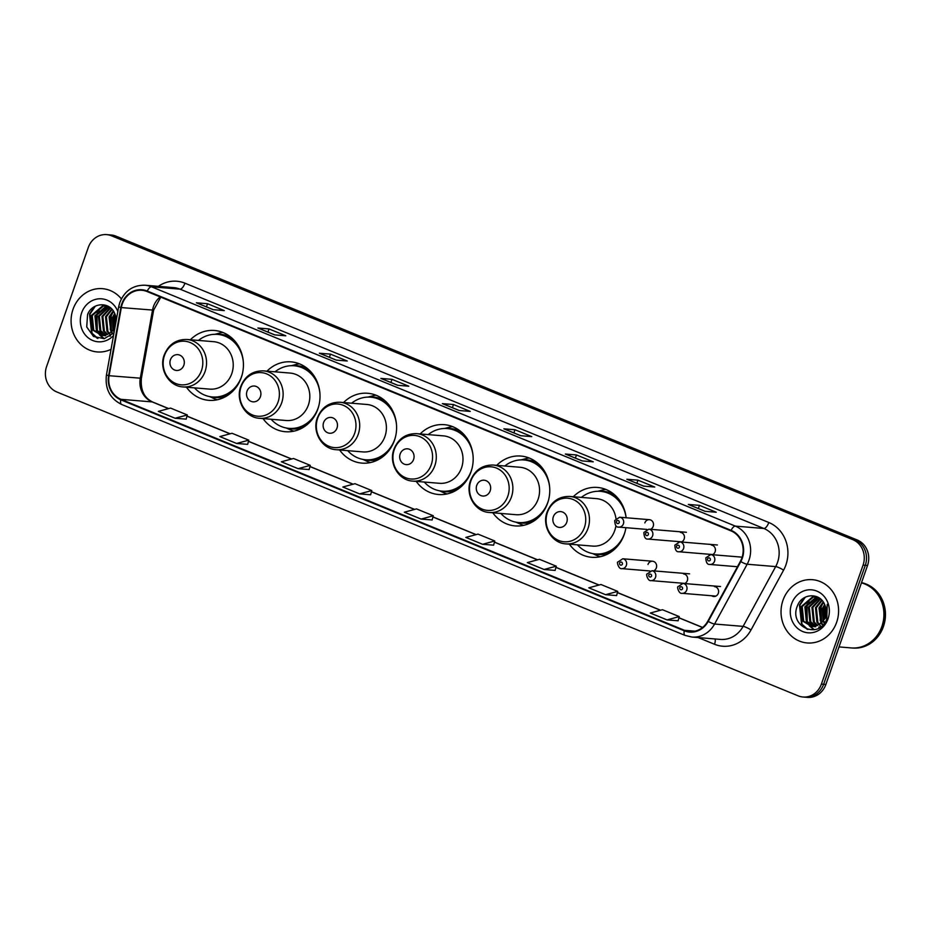 <?xml version="1.0" encoding="UTF-8"?>
<svg xmlns="http://www.w3.org/2000/svg" width="932" height="932" viewBox="0 0 932 932"><rect width="100%" height="100%" fill="white"/><g stroke="black" fill="none" stroke-linecap="round" stroke-linejoin="round"><path stroke-width="1.4" d="M569.382 544.172A35.043 31.758 -85.3 0 0 591.692 557.289A35.043 31.758 -85.3 0 0 624.207 534.514A35.043 31.758 -85.3 0 0 625.908 527.687M492.807 512.775A35.043 31.758 -85.3 0 0 515.105 525.904A35.043 31.758 -85.3 0 0 547.62 503.117A35.043 31.758 -85.3 0 0 520.883 456.051A35.043 31.758 -85.3 0 0 496.733 465.336M416.22 481.378A35.043 31.758 -85.3 0 0 438.518 494.508A35.043 31.758 -85.3 0 0 471.033 471.732A35.043 31.758 -85.3 0 0 444.296 424.666A35.043 31.758 -85.3 0 0 420.146 433.939M339.632 449.993A35.043 31.758 -85.3 0 0 361.931 463.111A35.043 31.758 -85.3 0 0 394.457 440.335A35.043 31.758 -85.3 0 0 367.721 393.269A35.043 31.758 -85.3 0 0 343.558 402.542M263.045 418.596A35.043 31.758 -85.3 0 0 285.343 431.726A35.043 31.758 -85.3 0 0 317.87 408.938A35.043 31.758 -85.3 0 0 291.134 361.872A35.043 31.758 -85.3 0 0 266.971 371.157M186.458 387.199A35.043 31.758 -85.3 0 0 208.768 400.329A35.043 31.758 -85.3 0 0 241.283 377.553A35.043 31.758 -85.3 0 0 214.546 330.487A35.043 31.758 -85.3 0 0 190.384 339.761M653.577 570.862A4.963 4.497 -85.3 0 0 652.586 561.239A4.963 4.497 -85.3 0 0 647.985 564.454M680.675 583.059A4.963 4.497 -85.3 0 0 681.525 583.525M684.542 583.56A4.963 4.497 -85.3 0 0 683.552 573.926M711.652 595.758A4.963 4.497 -85.3 0 0 718.304 593.288A4.963 4.497 -85.3 0 0 714.529 586.624M650.419 529.318A4.963 4.497 -85.3 0 0 649.429 519.683A4.963 4.497 -85.3 0 0 644.827 522.91M677.517 541.504A4.963 4.497 -85.3 0 0 678.368 541.97M681.385 542.005A4.963 4.497 -85.3 0 0 680.395 532.382M708.495 554.202A4.963 4.497 -85.3 0 0 709.345 554.668M712.351 554.703A4.963 4.497 -85.3 0 0 711.372 545.08M620.77 502.068A31.408 28.461 -85.3 0 0 601.629 491.444L600.511 491.35A31.408 28.461 -85.3 0 1 626.129 517.761A35.043 31.758 -85.3 0 0 597.47 487.448A35.043 31.758 -85.3 0 0 573.32 496.721M802.988 697.008L807.45 697.369A19.84 17.976 -85.3 0 0 825.857 684.484L867.529 565.479A19.84 17.976 -85.3 0 0 857.265 540.012L116.011 236.169A19.84 17.976 -85.3 0 0 111.129 234.992L108.904 234.817A19.84 17.976 -85.3 0 1 113.786 235.982A19.84 17.976 -85.3 0 0 108.904 234.817L106.679 234.631A19.84 17.976 -85.3 0 0 88.272 247.516L46.6 366.521A19.84 17.976 -85.3 0 0 56.864 391.988L798.118 695.831A19.84 17.976 -85.3 0 0 802.988 697.008A19.84 17.976 -85.3 0 0 821.395 684.111L863.067 565.118A19.84 17.976 -85.3 0 0 852.803 539.651L111.549 235.808A19.84 17.976 -85.3 0 0 106.679 234.631M852.803 539.651L855.04 539.826L113.786 235.982L855.04 539.826A19.84 17.976 -85.3 0 1 865.292 565.305A19.84 17.976 -85.3 0 0 855.04 539.826L857.265 540.012M821.395 684.111L823.62 684.298L865.292 565.305L823.62 684.298A19.84 17.976 -85.3 0 1 805.213 697.183A19.84 17.976 -85.3 0 0 823.62 684.298L825.857 684.484M73.022 309.308A31.735 28.764 -85.3 0 0 97.243 351.935A31.735 28.764 -85.3 0 0 111.048 349.325A31.735 28.764 -85.3 0 1 97.243 351.935A31.735 28.764 -85.3 0 1 73.022 309.308A31.735 28.764 -85.3 0 1 102.473 288.675A31.735 28.764 -85.3 0 0 73.022 309.308M782.973 600.324A31.735 28.764 -85.3 0 0 807.194 642.952A31.735 28.764 -85.3 0 0 836.645 622.32A31.735 28.764 -85.3 0 0 812.424 579.692A31.735 28.764 -85.3 0 0 782.973 600.324A31.735 28.764 -85.3 0 0 807.194 642.952A31.735 28.764 -85.3 0 0 836.645 622.32A31.735 28.764 -85.3 0 0 812.424 579.692A31.735 28.764 -85.3 0 0 782.973 600.324M122.255 304.03A21.156 19.176 94.7 0 1 141.885 290.283A21.156 19.176 94.7 0 1 147.081 291.53L730.921 530.844A21.156 19.176 94.7 0 1 740.392 561.344L707.819 621.143A21.156 19.176 94.7 0 1 689.657 631.558A21.156 19.176 94.7 0 1 684.461 630.3L120.974 399.327A21.156 19.176 94.7 0 1 109.091 375.713L121.323 307.583A21.156 19.176 94.7 0 1 122.255 304.03M121.801 303.844A21.692 19.654 -85.3 0 0 120.845 307.49L108.625 375.619A21.692 19.654 -85.3 0 0 120.799 399.828L684.286 630.801A21.692 19.654 -85.3 0 0 708.227 621.399L740.8 561.612A21.692 19.654 -85.3 0 0 731.096 530.355L147.256 291.04A21.692 19.654 -85.3 0 0 121.801 303.844M705.093 511.318L716.23 512.239L699.454 505.365L688.317 504.445L705.093 511.318M698.359 508.511L699.454 505.365M643.604 486.12L654.742 487.04L637.966 480.166L626.828 479.246L643.604 486.12M643.721 486.12L627.189 479.351A5.289 2.144 112.3 0 0 627.096 479.304A5.289 2.144 112.3 0 0 626.828 479.246M636.871 483.312L637.966 480.166M582.104 460.909L593.241 461.829L576.477 454.956L565.34 454.035L582.104 460.909M582.232 460.921L565.701 454.14A5.289 2.144 112.3 0 0 565.608 454.094A5.289 2.144 112.3 0 0 565.34 454.035M575.37 458.101L576.477 454.956M520.615 435.698L531.753 436.63L514.988 429.745L503.851 428.825L520.615 435.698M504.119 428.895L520.755 435.71L504.2 428.941A5.289 2.144 112.3 0 0 504.119 428.895A5.289 2.144 112.3 0 0 503.851 428.825M513.882 432.891L514.988 429.745M213.16 309.669L224.297 310.601L207.521 303.727L196.384 302.795L213.16 309.669M213.277 309.68L196.745 302.912A5.289 2.144 112.3 0 0 196.652 302.865A5.289 2.144 112.3 0 0 196.384 302.795M206.426 306.873L207.521 303.727M274.649 334.879L285.786 335.8L269.022 328.926L257.873 328.006L274.649 334.879M258.152 328.064L274.789 334.891L258.234 328.111A5.289 2.144 112.3 0 0 258.152 328.064A5.289 2.144 112.3 0 0 257.873 328.006M267.915 332.072L269.022 328.926M336.137 360.09L347.275 361.01L330.51 354.137L319.373 353.216L336.137 360.09M319.641 353.275L336.277 360.102L319.734 353.321A5.289 2.144 112.3 0 0 319.641 353.275A5.289 2.144 112.3 0 0 319.373 353.216M329.404 357.282L330.51 354.137M397.638 385.289L408.775 386.209L391.999 379.336L380.862 378.415L397.638 385.289M397.754 385.3L381.223 378.52A5.289 2.144 112.3 0 0 381.13 378.485A5.289 2.144 112.3 0 0 380.862 378.415M390.904 382.481L391.999 379.336M459.127 410.499L470.264 411.42L453.488 404.546L442.351 403.626L459.127 410.499M442.618 403.684L459.266 410.511L442.712 403.731A5.289 2.144 112.3 0 0 442.618 403.684A5.289 2.144 112.3 0 0 442.351 403.626M452.393 407.692L453.488 404.546M121.381 298.869A31.735 28.764 -85.3 0 0 102.473 288.675A31.735 28.764 -85.3 0 1 121.381 298.869M544.078 569.487L555.111 570.407L556.253 566.178L539.477 559.305L527.314 562.613L544.078 569.487L556.253 566.178M605.579 594.698L617.741 591.389L600.965 584.515L588.803 587.824L605.579 594.698L616.611 595.583M667.067 619.908L679.23 616.588L662.466 609.714L650.291 613.035L667.067 619.908L678.1 620.782M359.612 493.878L370.633 494.787L371.775 490.558L354.999 483.685L342.836 487.005L359.612 493.878L371.775 490.558M298.112 468.668L309.144 469.577L310.274 465.359L293.51 458.486L281.348 461.794L298.112 468.668L310.274 465.359M236.623 443.469L248.786 440.149L232.021 433.275L219.847 436.584L236.623 443.469L247.656 444.343M175.134 418.258L187.297 414.95L170.521 408.076L158.358 411.385L175.134 418.258L186.167 419.132M482.59 544.288L494.752 540.979L477.988 534.106L465.825 537.414L482.59 544.288L493.622 545.162M421.101 519.077L433.263 515.769L416.488 508.895L404.325 512.204L421.101 519.077L432.133 519.963M433.263 515.769L432.122 519.998M248.786 440.149L247.656 444.378M187.297 414.95L186.155 419.167M494.752 540.979L493.622 545.197M617.741 591.389L616.6 595.606M679.23 616.588L678.088 620.817M115.184 326.002L116.011 317.835M115.987 321.761L116.197 320.422M114.147 332.013L113.331 330.709M112.982 330.021L112.597 317.23L114.683 313.455M114.333 330.988L113.879 330.126M113.494 329.287L113.483 317.299L115.044 314.282M112.562 333.901L111.327 332.631M110.966 332.188L109.056 316.938L113.238 310.88M113.028 333.586L111.805 332.2M113.273 311.766L111.188 315.855L111.444 331.71L109.941 317.008L113.611 311.428M110.698 334.879L109.44 333.971M109.021 333.609L107.005 331.314L105.526 316.647L111.758 309.051M109.498 333.307L107.891 331.396L106.411 316.717L112.131 309.447M107.157 334.588L103.464 331.023L101.984 316.356L110.291 307.7M107.623 334.378L104.349 331.105L102.87 316.426L110.652 307.991M110.454 336.068L108.811 336.044M105.328 335.182L99.934 330.732L98.454 316.065L108.893 306.71M105.782 335.066L100.819 330.802L99.34 316.134L109.23 306.919M105.269 335.753L103.953 335.567M103.522 335.473L96.392 330.441L94.913 315.762L106.073 306.267L107.728 306.08M105.712 335.788L104.396 335.543M103.965 335.427L97.278 330.51L95.798 315.843L107.996 306.197M114.671 329.124L109.172 333.516A14.947 13.549 -85.3 0 0 115.277 325.734M109.172 333.516L104.908 335.275L101.739 335.462L92.862 330.149L91.383 315.47L102.532 305.976L107.797 306.092M102.182 335.485L93.748 330.219L92.256 315.552L103.417 306.057L106.411 305.859M116.197 320.608A14.947 13.549 -85.3 0 0 114.624 313.35C109.743 301.129 91.942 302.411 87.561 314.62L86.734 326.957L93.491 336.464L104.256 338.689L114.019 332.771M117.828 311.498A21.553 19.537 -85.3 0 0 99.526 298.776A21.553 19.537 -85.3 0 0 81.632 312.837A21.553 19.537 -85.3 0 0 89.088 338.479A21.553 19.537 -85.3 0 0 113.529 335.462M97.918 338.467L92.082 333.248L89.961 314.096L95.344 306.174M104.326 338.677L100.248 335.24M100.062 335.019L98.443 332.771M97.289 330.534L97.044 314.69L99.13 310.601M113.879 328.705L115.265 314.853M97.114 338.223L91.639 333.213L89.53 314.061L94.202 306.803M104.034 338.724L99.724 335.112M99.479 334.809L97.487 331.804M96.101 328.472L96.602 314.643L97.499 312.604M110.244 329.637L110.745 315.82L111.642 313.781M113.564 329.194L114.275 316.111L115.055 314.317M183.837 365.297A7.934 7.188 -85.3 0 0 179.725 355.115A7.934 7.188 -85.3 0 0 170.416 359.799A7.934 7.188 -85.3 0 0 174.517 369.981A7.934 7.188 -85.3 0 0 183.837 365.297M182.998 386.92L209.688 389.122A23.801 21.576 -85.3 0 0 231.777 373.65A23.801 21.576 -85.3 0 0 213.614 341.683L186.924 339.469C176.125 339.283 168.552 344.479 164.183 355.057C158.72 369.06 168.785 386.279 182.998 386.92A23.801 21.576 -85.3 0 0 205.087 371.449A23.801 21.576 -85.3 0 0 186.924 339.469M194.532 387.875A31.408 28.461 -85.3 0 0 212.403 396.985A31.408 28.461 -85.3 0 0 241.551 376.563A31.408 28.461 -85.3 0 0 242.32 374.07M243.322 361.896A31.408 28.461 -85.3 0 0 217.587 334.378A31.408 28.461 -85.3 0 0 198.458 340.425M237.846 345.108A31.408 28.461 -85.3 0 0 218.705 334.472L217.587 334.378M212.403 396.985L213.521 397.079A31.408 28.461 -85.3 0 0 234.153 389.727M217.284 399.77A34.379 31.164 94.7 0 1 213.475 398.337L209.735 396.624M214.896 334.297L218.869 333.225A34.379 31.164 94.7 0 1 222.865 332.433M260.412 396.694A7.934 7.188 -85.3 0 0 256.312 386.5A7.934 7.188 -85.3 0 0 247.003 391.195A7.934 7.188 -85.3 0 0 251.104 401.377A7.934 7.188 -85.3 0 0 260.412 396.694M259.585 418.305L286.275 420.518A23.801 21.576 -85.3 0 0 308.364 405.047A23.801 21.576 -85.3 0 0 290.202 373.08L263.511 370.866C252.712 370.68 245.139 375.864 240.771 386.442C235.307 400.457 245.372 417.676 259.585 418.305A23.801 21.576 -85.3 0 0 281.674 402.834A23.801 21.576 -85.3 0 0 263.511 370.866M271.107 419.26A31.408 28.461 -85.3 0 0 288.99 428.37A31.408 28.461 -85.3 0 0 318.138 407.96A31.408 28.461 -85.3 0 0 318.895 405.467M319.909 393.292A31.408 28.461 -85.3 0 0 294.174 365.775A31.408 28.461 -85.3 0 0 275.033 371.821M314.433 376.505A31.408 28.461 -85.3 0 0 295.281 365.868L294.174 365.775M288.99 428.37L290.108 428.464A31.408 28.461 -85.3 0 0 310.74 421.124M293.871 431.155A34.379 31.164 94.7 0 1 290.062 429.722L286.322 428.009M291.483 365.693L295.444 364.622A34.379 31.164 94.7 0 1 299.44 363.83M337 428.079A7.934 7.188 -85.3 0 0 332.899 417.897A7.934 7.188 -85.3 0 0 323.59 422.58A7.934 7.188 -85.3 0 0 327.691 432.774A7.934 7.188 -85.3 0 0 337 428.079M336.172 449.702L362.863 451.915A23.801 21.576 -85.3 0 0 384.951 436.444A23.801 21.576 -85.3 0 0 366.789 404.465L340.098 402.263C329.299 402.065 321.715 407.261 317.358 417.839C311.894 431.854 321.948 449.061 336.172 449.702A23.801 21.576 -85.3 0 0 358.249 434.23A23.801 21.576 -85.3 0 0 340.098 402.263M347.694 450.657A31.408 28.461 -85.3 0 0 365.577 459.767A31.408 28.461 -85.3 0 0 394.714 439.356A31.408 28.461 -85.3 0 0 395.483 436.863M396.496 424.689A31.408 28.461 -85.3 0 0 370.761 397.172A31.408 28.461 -85.3 0 0 351.62 403.218M391.021 407.89A31.408 28.461 -85.3 0 0 371.868 397.265L370.761 397.172M365.577 459.767L366.684 459.86A31.408 28.461 -85.3 0 0 387.328 452.521M370.458 462.552A34.379 31.164 94.7 0 1 366.649 461.119L362.909 459.406M368.07 397.09L372.031 396.007A34.379 31.164 94.7 0 1 376.027 395.226M413.587 459.476A7.934 7.188 -85.3 0 0 409.486 449.294A7.934 7.188 -85.3 0 0 400.166 453.977A7.934 7.188 -85.3 0 0 404.278 464.159A7.934 7.188 -85.3 0 0 413.587 459.476M412.748 481.098L439.45 483.3A23.801 21.576 -85.3 0 0 461.538 467.829A23.801 21.576 -85.3 0 0 443.376 435.861L416.674 433.648C405.886 433.462 398.302 438.657 393.945 449.236C388.481 463.239 398.535 480.458 412.748 481.098A23.801 21.576 -85.3 0 0 434.836 465.627A23.801 21.576 -85.3 0 0 416.674 433.648M424.281 482.054A31.408 28.461 -85.3 0 0 442.164 491.164A31.408 28.461 -85.3 0 0 471.301 470.742A31.408 28.461 -85.3 0 0 472.07 468.248M473.083 456.074A31.408 28.461 -85.3 0 0 447.337 428.557A31.408 28.461 -85.3 0 0 428.207 434.603M467.608 439.287A31.408 28.461 -85.3 0 0 448.455 428.65L447.337 428.557M442.164 491.164L443.271 491.257A31.408 28.461 -85.3 0 0 463.915 483.906M447.045 493.948A34.379 31.164 94.7 0 1 443.224 492.515L439.496 490.803M444.657 428.475L448.618 427.404A34.379 31.164 94.7 0 1 452.614 426.611M490.174 490.873A7.934 7.188 -85.3 0 0 486.073 480.679A7.934 7.188 -85.3 0 0 476.753 485.374A7.934 7.188 -85.3 0 0 480.854 495.556A7.934 7.188 -85.3 0 0 490.174 490.873M489.335 512.483L516.025 514.697A23.801 21.576 -85.3 0 0 538.114 499.226A23.801 21.576 -85.3 0 0 519.963 467.258L493.261 465.045C482.473 464.858 474.889 470.043 470.532 480.621C465.068 494.636 475.122 511.854 489.335 512.483A23.801 21.576 -85.3 0 0 511.423 497.012A23.801 21.576 -85.3 0 0 493.261 465.045M500.868 513.439A31.408 28.461 -85.3 0 0 518.74 522.549A31.408 28.461 -85.3 0 0 547.888 502.138A31.408 28.461 -85.3 0 0 548.657 499.645M549.67 487.471A31.408 28.461 -85.3 0 0 523.924 459.954A31.408 28.461 -85.3 0 0 504.795 466M544.195 470.683A31.408 28.461 -85.3 0 0 525.042 460.047L523.924 459.954M518.74 522.549L519.858 522.642A31.408 28.461 -85.3 0 0 540.502 515.303M523.633 525.333A34.379 31.164 94.7 0 1 519.811 523.9L516.083 522.188M521.233 459.872L525.205 458.8A34.379 31.164 94.7 0 1 529.201 458.008M566.761 522.258A7.934 7.188 -85.3 0 0 562.648 512.076A7.934 7.188 -85.3 0 0 553.34 516.759A7.934 7.188 -85.3 0 0 557.441 526.953A7.934 7.188 -85.3 0 0 566.761 522.258M565.922 543.88A23.801 21.576 -85.3 0 0 588.01 528.409A23.801 21.576 -85.3 0 0 569.848 496.441C559.049 496.243 551.476 501.439 547.107 512.018C541.655 526.032 551.709 543.24 565.922 543.88L592.612 546.094A23.801 21.576 -85.3 0 0 614.701 530.623A23.801 21.576 -85.3 0 0 615.901 525.753M615.947 518.553A23.801 21.576 -85.3 0 0 596.538 498.643L569.848 496.441M577.456 544.836A31.408 28.461 -85.3 0 0 595.327 553.946A31.408 28.461 -85.3 0 0 624.475 533.535A31.408 28.461 -85.3 0 0 625.244 531.042M600.511 491.35A31.408 28.461 -85.3 0 0 581.382 497.397M595.327 553.946L596.445 554.039A31.408 28.461 -85.3 0 0 617.077 546.7M600.208 556.73A34.379 31.164 94.7 0 1 596.398 555.297L592.659 553.585M597.82 491.269L601.792 490.185A34.379 31.164 94.7 0 1 605.788 489.405M839.01 646.913L851.219 647.926A33.063 29.964 -85.3 0 0 881.893 626.432A33.063 29.964 -85.3 0 0 861.436 582.861M851.359 647.938A33.063 29.964 -85.3 0 0 851.499 647.95A33.063 29.964 -85.3 0 0 882.173 626.455A33.063 29.964 -85.3 0 0 861.459 582.815M851.499 647.95L852.757 648.043A33.063 29.964 -85.3 0 0 883.431 626.56A33.063 29.964 -85.3 0 0 861.518 582.64M825.135 617.007L825.962 608.852M825.834 614.526L826.148 611.427M824.331 623.333L823.282 621.726M822.921 621.038L822.548 608.247L824.634 604.472M824.75 622.751L823.818 621.131M823.445 620.304L823.434 608.316L824.995 605.287M822.502 624.918L821.278 623.648M820.917 623.193L819.007 607.955L823.189 601.886M822.979 624.603L821.756 623.217M821.407 622.739L819.892 608.025L823.562 602.445M820.649 625.896L819.391 624.988M818.972 624.626L816.956 622.331L815.477 607.652L821.709 600.057M819.449 624.312L817.842 622.401L816.362 607.734L822.082 600.464M817.108 625.605L813.415 622.04L811.935 607.361L820.242 598.705M817.574 625.395L814.3 622.11L812.821 607.443L820.603 599.008M820.405 627.073L818.762 627.061M815.279 626.199L809.885 621.749L808.405 607.07L818.844 597.727M815.733 626.083L810.77 621.819L809.291 607.14L819.181 597.936M815.22 626.77L813.904 626.584M813.461 626.479L806.343 621.458L804.864 606.779L816.024 597.284L817.679 597.097M815.663 626.793L814.347 626.56M813.916 626.444L807.229 621.528L805.749 606.848L817.947 597.214M819.123 624.522A14.947 13.549 -85.3 0 0 825.228 616.728A14.947 13.549 -85.3 0 0 824.575 604.355C819.694 592.146 801.893 593.428 797.512 605.637C788.123 626.654 819.193 640.156 826.766 619.186L827.267 604.344L826.171 617.427L819.123 624.522L814.859 626.292L811.69 626.479L802.813 621.166L801.334 606.487L812.483 596.993L817.748 597.109M812.133 626.502L803.687 621.236L802.207 606.557L813.368 597.062L816.362 596.876M791.583 603.854A21.553 19.537 -85.3 0 0 802.732 631.535A21.553 19.537 -85.3 0 0 828.035 618.79A21.553 19.537 -85.3 0 0 816.886 591.109A21.553 19.537 -85.3 0 0 791.583 603.854M807.869 629.473L802.021 624.265L799.912 605.113L805.295 597.191M814.277 629.683L810.199 626.246M810.013 626.036L808.394 623.776M807.24 621.551L806.996 605.695L809.081 601.618M821.395 622.716L821.139 606.872L823.224 602.783M823.83 619.71L825.216 605.87M807.065 629.24L801.578 624.23L799.47 605.078L804.153 597.82M813.986 629.741L809.675 626.129M809.43 625.826L807.438 622.821M806.052 619.489L806.553 605.66L807.45 603.621M820.195 620.654L820.696 606.837L821.593 604.786M823.515 620.199L824.226 607.128L825.006 605.334M116.011 236.169L111.549 235.808M867.529 565.479L863.067 565.118M160.211 296.912A21.156 19.176 -85.3 0 0 153.442 306.616A21.156 19.176 -85.3 0 0 152.51 310.17L140.278 378.299A21.156 19.176 -85.3 0 0 152.161 401.913L168.529 408.612M158.382 286.334A33.063 29.964 94.7 0 1 184.967 283.188L768.807 522.503A6.617 2.691 -67.7 0 1 763.844 528.479L180.016 289.153A26.445 23.964 -85.3 0 0 173.515 287.592L144.996 285.227A26.445 23.964 94.7 0 1 151.497 286.8A6.617 2.691 112.3 0 0 147.256 291.04M768.807 522.503A33.063 29.964 94.7 0 1 785.897 564.955A33.063 29.964 94.7 0 1 783.591 570.163L751.017 629.95A33.063 29.964 94.7 0 1 714.529 644.268L698.173 637.57M777.533 562.427A26.445 23.964 -85.3 0 0 763.844 528.479L735.336 526.114A26.445 23.964 94.7 0 1 747.161 564.233L714.588 624.021A26.445 23.964 94.7 0 1 691.894 637.045L720.413 639.41A26.445 23.964 -85.3 0 0 743.107 626.386L775.68 566.598A26.445 23.964 -85.3 0 0 777.533 562.427M144.996 285.227C133.043 285.017 124.643 290.784 119.809 302.527L118.655 306.873L120.845 307.49M121.906 404.511A6.617 2.691 -67.7 0 1 121.568 404.43A6.617 2.691 -67.7 0 1 120.799 399.828M684.286 630.801A6.617 2.691 112.3 0 0 685.067 635.403L691.894 637.045M708.227 621.399A6.617 1.223 28.6 0 0 714.588 624.021L743.107 626.386A6.617 1.223 -151.4 0 1 751.017 629.95M118.655 306.873L106.434 375.002L108.625 375.619M740.8 561.612A6.617 1.223 28.6 0 0 747.161 564.233L775.68 566.598A6.617 1.223 -151.4 0 1 783.591 570.163M731.096 530.355A6.617 2.691 -67.7 0 1 735.336 526.114L151.497 286.8L180.016 289.153A6.617 2.691 -67.7 0 0 184.967 283.188M715.077 638.968A6.617 2.691 -67.7 0 1 714.529 644.268M684.461 630.3L694.992 631.174M121.323 307.583L153.629 310.146L141.408 378.276L109.091 375.713M120.974 399.327L152.161 401.913A11.906 4.835 -67.7 0 1 152.766 402.053L168.68 408.577M186.971 416.173L230.018 433.823M248.46 441.384L291.506 459.033M309.948 466.583L352.995 484.232M371.437 491.793L414.495 509.443M432.937 517.004L475.984 534.642M494.426 542.203L537.473 559.852M555.915 567.413L598.961 585.063M617.403 592.612L660.462 610.262M678.904 617.823L702.518 627.504M201.475 370.61A21.867 19.817 -85.3 0 0 190.163 342.533A21.867 19.817 -85.3 0 0 164.498 355.453A21.867 19.817 -85.3 0 0 175.81 383.53A21.867 19.817 -85.3 0 0 201.475 370.61M231.416 337.629A31.7 28.729 -85.3 0 0 216.678 334.32M211.506 396.892A31.7 28.729 -85.3 0 0 226.569 396.053M278.062 402.007A21.867 19.817 -85.3 0 0 266.75 373.93A21.867 19.817 -85.3 0 0 241.085 386.85A21.867 19.817 -85.3 0 0 252.397 414.926A21.867 19.817 -85.3 0 0 278.062 402.007M307.991 369.014A31.7 28.729 -85.3 0 0 293.265 365.717M288.093 428.289A31.7 28.729 -85.3 0 0 303.156 427.45M354.649 433.392A21.867 19.817 -85.3 0 0 343.337 405.327A21.867 19.817 -85.3 0 0 317.672 418.235A21.867 19.817 -85.3 0 0 328.984 446.312A21.867 19.817 -85.3 0 0 354.649 433.392M384.578 400.411A31.7 28.729 -85.3 0 0 369.853 397.114M364.668 459.674A31.7 28.729 -85.3 0 0 379.743 458.847M431.236 464.788A21.867 19.817 -85.3 0 0 419.924 436.712A21.867 19.817 -85.3 0 0 394.259 449.632A21.867 19.817 -85.3 0 0 405.571 477.708A21.867 19.817 -85.3 0 0 431.236 464.788M461.165 431.807A31.7 28.729 -85.3 0 0 446.44 428.499M441.255 491.071A31.7 28.729 -85.3 0 0 456.33 490.232M507.823 496.185A21.867 19.817 -85.3 0 0 496.511 468.109A21.867 19.817 -85.3 0 0 470.846 481.029A21.867 19.817 -85.3 0 0 482.159 509.105A21.867 19.817 -85.3 0 0 507.823 496.185M537.752 463.192A31.7 28.729 -85.3 0 0 523.027 459.895M517.842 522.456A31.7 28.729 -85.3 0 0 532.918 521.629M584.399 527.57A21.867 19.817 -85.3 0 0 573.098 499.505A21.867 19.817 -85.3 0 0 547.433 512.414A21.867 19.817 -85.3 0 0 558.734 540.49A21.867 19.817 -85.3 0 0 584.399 527.57M614.339 494.589A31.7 28.729 -85.3 0 0 599.602 491.292M594.43 553.853A31.7 28.729 -85.3 0 0 609.505 553.025M623.415 523.877A4.963 4.497 94.7 0 1 618.813 527.104C616.25 527.43 614.887 525.229 614.712 520.499L619.629 517.225A4.963 4.497 94.7 0 1 623.415 523.877M616.436 521.477A1.654 1.503 -85.3 0 0 619.232 522.619A1.654 1.503 -85.3 0 0 616.436 521.477M652.598 535.842A4.963 4.497 94.7 0 1 647.996 539.069C645.433 539.395 644.059 537.193 643.884 532.452L648.812 529.178A4.963 4.497 94.7 0 1 652.598 535.842M645.62 533.43A1.654 1.503 -85.3 0 0 646.47 535.562A1.654 1.503 -85.3 0 0 647.554 532.463A1.654 1.503 -85.3 0 0 645.62 533.43M683.564 548.54A4.963 4.497 94.7 0 1 678.962 551.756C676.399 552.093 675.036 549.892 674.861 545.15L679.789 541.876A4.963 4.497 94.7 0 1 683.564 548.54M676.585 546.129A1.654 1.503 -85.3 0 0 679.381 547.27A1.654 1.503 -85.3 0 0 676.585 546.129M714.541 561.227A4.963 4.497 94.7 0 1 709.939 564.454C707.376 564.78 706.002 562.578 705.827 557.849L710.755 554.575A4.963 4.497 94.7 0 1 714.541 561.227M707.551 558.827A1.654 1.503 -85.3 0 0 710.347 559.969A1.654 1.503 -85.3 0 0 707.551 558.827M652.586 561.239L622.786 558.769A4.963 4.497 94.7 0 1 621.97 568.648L650.047 570.978M622.39 564.175A1.654 1.503 -85.3 0 0 619.594 563.021A1.654 1.503 -85.3 0 0 622.39 564.175M689.563 573.844L651.969 570.733A4.963 4.497 94.7 0 1 651.153 580.613L684.892 583.409M651.561 576.127A1.654 1.503 -85.3 0 0 648.777 574.986A1.654 1.503 -85.3 0 0 651.561 576.127M720.529 586.543L682.935 583.42A4.963 4.497 94.7 0 1 686.721 590.084A4.963 4.497 94.7 0 1 682.119 593.311L715.858 596.107M682.539 588.826A1.654 1.503 -85.3 0 0 679.743 587.684A1.654 1.503 -85.3 0 0 682.539 588.826M106.434 375.002C104.862 388.772 109.906 398.57 121.568 404.43L685.067 635.403M141.408 378.276C140.417 390.112 144.204 398.046 152.766 402.053M186.994 416.08L230.169 433.776M248.483 441.29L291.658 458.987M309.972 466.489L353.158 484.197M371.472 491.7L414.647 509.396M432.961 516.91L476.135 534.607M494.449 542.109L537.624 559.806M555.938 567.32L599.125 585.016M617.438 592.519L660.613 610.227M678.927 617.73L702.612 627.434M153.629 310.146L160.77 297.145M397.778 385.3L381.13 378.485M213.3 309.68L196.652 302.865M582.255 460.921L565.608 454.094M643.744 486.131L627.096 479.304M102.625 335.532L101.739 335.462M812.564 626.549L811.69 626.479M646.89 529.423L618.813 527.104M649.429 519.683L619.629 517.225M681.735 541.853L647.996 539.069M686.406 532.288L648.812 529.178M712.7 554.552L678.962 551.756M717.372 544.987L679.789 541.876M737.457 566.738L709.939 564.454M742.14 557.173L710.755 554.575M622.786 558.769L617.858 562.043C616.541 561.647 618.673 569.615 621.97 568.648M651.969 570.733L647.041 574.007C645.725 573.599 647.857 581.58 651.153 580.613M682.935 583.42L678.018 586.706C676.69 586.298 678.822 594.278 682.119 593.311"/></g></svg>
